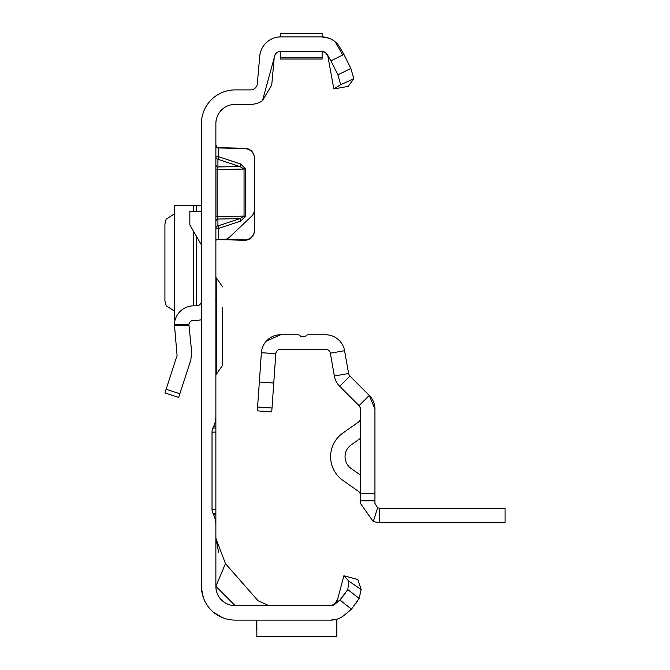 <?xml version="1.0" encoding="UTF-8"?>
<svg xmlns="http://www.w3.org/2000/svg" width="670" height="670" viewBox="0 0 670 670"><rect width="100%" height="100%" fill="white"/><g stroke="black" fill="none" stroke-linecap="round" stroke-linejoin="round"><path stroke-width="1" d="M215.874 144.728L217.03 147.886L245.044 148.707A9.64 9.64 0 0 1 254.433 158.338L254.433 209.4A9.64 9.64 0 0 1 251.426 216.385L229.642 237.063A9.64 9.64 0 0 1 222.75 239.701L216.452 239.424L215.874 240.631L216.452 239.424M301.207 33.508L303.175 33.5M330.846 620.11L235.153 620.11A33.743 33.743 0 0 1 201.419 586.367L201.419 123.64A33.743 33.743 0 0 1 235.153 89.897L250.605 89.897A6.75 6.75 0 0 0 257.33 83.742L259.734 56.238A21.206 21.206 0 0 1 280.864 36.875L280.286 36.875L280.286 33.517L322.128 33.5L322.128 36.875L321.558 36.875L328.811 38.157M322.128 51.355L322.128 59.044L280.286 59.044L280.286 51.355L280.864 51.33A6.75 6.75 0 0 0 277.975 51.984L276.894 52.62A6.75 6.75 0 0 0 275.127 54.521L262.439 100.751A21.206 21.206 0 0 1 250.605 104.361L235.153 104.361A19.279 19.279 0 0 0 215.874 123.64L215.874 416.38A24.103 24.103 0 0 1 213.613 426.564L212.926 428.055A9.64 9.64 0 0 0 212.022 432.125L215.874 432.125L215.874 402.243M213.613 426.564L215.874 426.564L215.874 416.38M215.874 432.125L215.874 513.32L212.926 513.32L213.613 514.811A24.103 24.103 0 0 1 215.874 524.995L215.874 513.32M215.874 524.995L215.874 586.367L225.455 563.604L258.025 600.73L268.896 605.655M216.594 147.609L245.044 148.321A9.64 9.64 0 0 1 254.433 157.961L254.433 158.338M217.03 147.886L217.784 147.944M225.438 239.391L244.542 239.894A9.64 9.64 0 0 0 254.433 230.262L254.433 157.961M215.874 221.577A2.889 2.647 180 0 1 217.934 219.04L217.934 225.891L218.763 228.353L218.763 239.6L244.542 240.27A9.64 9.64 0 0 0 254.433 230.639L254.433 230.262M331.717 605.571L235.153 605.655A19.279 19.279 0 0 1 215.874 586.367L235.153 605.655M344.606 614.934L351.482 609.164L339.891 600.01L347.797 589.575L348.869 581.133L361.147 589.567L359.137 598.41L351.482 609.164L344.347 615.152A21.206 21.206 0 0 1 330.72 620.11L336.859 619.206L336.859 636.5L256.845 636.5L256.845 620.11M335.159 603.988L337.236 600.647L333.585 605.01M334.456 604.524L332.973 605.261M333.015 605.253L335.41 603.745L330.72 605.655A6.75 6.75 0 0 0 335.059 604.072L339.891 600.01L345.586 593.126M274.34 56.339L271.735 84.998L262.439 100.751M296.391 33.5L298.921 33.5M212.022 432.125L212.022 509.25A9.64 9.64 0 0 0 212.926 513.32M332.948 605.236L331.6 605.596L333.945 604.717L335.821 602.858L337.847 598.369L343.903 575.773L357.872 579.517L361.147 589.567M201.494 588.637L203.395 597.774L201.494 588.645M206.377 603.988L206.946 604.876L206.377 603.988M213.504 612.246L221.988 617.438L213.504 612.246M280.864 36.875L321.717 36.875M280.864 51.33L321.558 51.33A6.75 6.75 0 0 1 327.396 54.705L330.938 60.836L343.919 54.396L339.925 47.478A21.206 21.206 0 0 0 321.558 36.875M335.184 41.833L342.437 54.396M321.558 51.33L322.488 51.397M324.087 51.825L325.427 52.562M326.441 53.424L327.32 54.58M343.919 54.396L350.846 68.424L353.835 78.759L348.09 86.422L333.844 88.926L327.806 55.819L325.461 52.62L322.161 51.364M225.455 563.604L215.874 538.169L218.663 552.557M343.903 575.773L348.869 581.133M359.137 598.41L347.797 589.575M355.762 603.712L356.247 603.008M356.783 602.221L357.395 601.292M215.874 514.811L213.613 514.811M215.874 428.055L212.926 428.055M353.835 78.759L340.687 84.696L333.844 88.926M340.687 84.696L337.923 74.822L330.938 60.836M337.923 74.822L350.846 68.424M256.652 630.236L256.652 620.11M240.664 163.999L239.835 166.554L217.934 159.301L217.934 166.956L217.105 169.518L217.105 216.603L244.047 216.109L239.835 218.638L240.664 221.1L245.706 216.092L245.706 169.008L240.664 163.999L218.763 156.755L217.934 159.301A2.889 2.58 180 0 1 215.874 156.83L218.763 156.755L218.763 147.635M215.874 216.661L217.105 216.603L217.934 219.04L239.835 218.638L217.934 225.891A2.889 2.647 -0 0 0 215.874 228.428L218.763 228.353L240.664 221.1M245.706 216.092L244.047 216.109L244.047 169.024L239.835 166.554L217.934 166.956A2.889 2.58 -0 0 1 215.874 164.485M164.921 392.955L178.672 397.419L164.921 392.955L177.081 355.527L174.418 324.615A19.279 19.279 0 0 1 193.689 305.838L196.595 305.838A4.824 4.824 0 0 0 201.419 301.023M201.419 319.691A19.279 19.279 0 0 1 196.595 320.302L193.689 320.302A4.824 4.824 0 0 0 188.898 324.615L191.67 352.026L190.833 359.999L178.672 397.419M188.89 325.62L174.409 325.62M201.419 244.918L189.845 224.885L189.845 211.368L201.419 211.368M174.418 205.581L201.419 205.581M174.409 205.69L174.409 319.23L175.297 319.339M174.409 213.822L166.11 219.266L164.921 224.006L164.921 300.914L166.11 305.654L174.409 311.098M215.874 277.882L216.36 277.882L216.36 374.287L222.624 365.259L222.624 345.134M222.624 307.488L222.624 365.259M222.624 344.682L222.624 339.858M222.624 312.312L222.624 320.293M305.704 336.265L305.512 336.692L300.512 336.29M300.185 335.804L300.696 336.692L305.512 336.692A2.889 2.889 0 0 1 308.242 334.766L325.587 334.766A19.279 19.279 0 0 1 344.573 350.695L348.593 373.5A4.824 4.824 0 0 0 349.933 376.071L369.287 395.434L374.94 409.069L374.94 500.817L360.477 500.817L360.477 493.413L374.94 493.413M374.94 500.817L374.94 503.463L377.595 507.776L379.756 508.287L505.08 508.287L505.08 522.742L379.756 522.742L373.291 521.629L360.477 503.463L360.477 500.817M359.865 406.707L360.477 409.069L360.477 493.413M305.512 336.692L305.997 335.821M266.3 341.13L280.621 334.766L297.966 334.766A2.889 2.889 0 0 1 300.696 336.692M273.762 383.031L259.34 382.026L257.59 407.008L257.322 410.878L271.744 411.882L275.814 353.71A4.824 4.824 0 0 1 280.621 349.221L325.587 349.221A4.824 4.824 0 0 1 330.335 353.207L334.355 376.012A19.279 19.279 0 0 0 339.707 386.297L359.07 405.66A4.824 4.824 0 0 1 360.477 409.069M360.477 438.339L351.18 444.888A14.464 14.464 0 0 0 351.18 468.531L360.477 475.08M360.477 495.272A4.824 4.824 0 0 0 358.433 491.328L342.856 480.348A28.919 28.919 0 0 1 342.856 433.071L358.433 422.092A4.824 4.824 0 0 0 360.477 418.147M359.07 405.66L369.287 395.434A19.279 19.279 0 0 1 374.94 409.069M259.34 382.026L261.384 352.696A19.279 19.279 0 0 1 280.621 334.766M373.291 521.629L377.595 507.776M379.756 522.742L379.756 508.287M360.318 407.837L359.832 406.648M275.814 353.701L261.384 352.696M212.022 509.25L215.874 509.25M280.286 57.88L322.128 57.88L280.286 57.88M245.706 169.008L215.874 169.577M174.418 324.615L188.898 324.615M166.11 389.278L179.862 393.751M196.595 205.581L196.595 211.368M196.595 236.569L196.595 305.838M193.689 205.581L193.689 211.368M193.689 231.535L193.689 305.838M330.335 353.207L344.573 350.695M334.355 376.012L348.593 373.5M339.707 386.297L349.933 376.071M272.012 408.022L257.59 407.008M337.847 598.369L335.084 603.754M216.427 239.45L217.784 239.525L216.427 239.45M174.409 205.606L174.409 319.314M216.36 277.882L222.624 286.911M215.874 374.287L216.36 374.287M215.715 299.817L215.874 299.147"/></g></svg>
